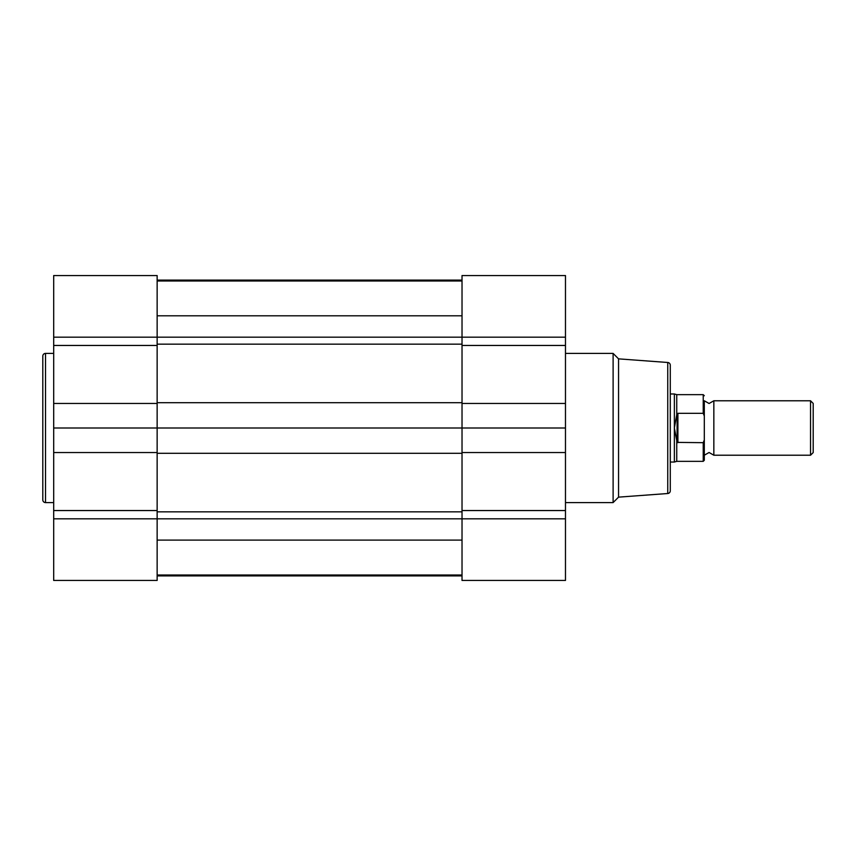 <?xml version="1.0" encoding="UTF-8"?>
<svg xmlns="http://www.w3.org/2000/svg" width="856" height="856" viewBox="0 0 856 856"><rect width="100%" height="100%" fill="white"/><g stroke="black" fill="none" stroke-linecap="round" stroke-linejoin="round"><path stroke-width="1.28" d="M704.306 428L704.306 400.779L709.078 403.497L713.84 400.779L713.84 455.221L709.078 452.503L704.306 455.221M810.546 455.221L810.546 400.779L813.2 403.433L813.2 452.567L810.546 455.221L713.84 455.221M670.28 393.974L674.368 393.974L674.368 462.026L670.28 462.026M674.368 393.974L676.743 394.648L676.743 414.711L674.368 428L677.085 442.392L703.225 442.68L704.306 439.995L704.306 460.26L703.225 461.352L703.225 442.68M676.743 441.289L676.743 461.352L703.225 461.352M704.306 400.779L704.306 416.005L703.225 413.32L677.899 413.32L676.743 414.711M677.085 413.609L677.085 442.392M677.899 413.32L677.899 442.68M704.306 416.005L704.306 439.995M42.8 499.872L42.8 356.128A2.718 2.718 0 0 1 45.518 353.41L45.518 502.59A2.718 2.718 0 0 1 42.8 499.872L42.8 356.128M157.14 275.557L157.14 580.443L53.693 580.443L53.693 275.557L157.14 275.557L53.693 275.557M53.693 353.41L45.518 353.41M53.693 502.59L45.518 502.59M53.693 518.822L462.026 518.822L462.026 428L53.693 428M157.14 580.443L53.693 580.443M157.14 280.993L462.026 280.993M157.14 575.885L462.026 575.885M157.14 280.115L462.026 280.115M667.755 493.516L667.755 362.484A2.718 2.718 0 0 1 670.28 365.191L670.28 490.809A2.718 2.718 0 0 1 667.755 493.516L618.556 497.143L613.11 502.59L613.11 353.41L618.556 358.857L618.556 497.143M565.474 428L462.026 428L462.026 275.557L565.474 275.557L565.474 580.443L462.026 580.443L565.474 580.443M565.474 502.59L613.11 502.59M565.474 353.41L613.11 353.41M667.755 362.484L618.556 358.857M565.474 518.822L462.026 518.822L462.026 580.443M462.026 275.557L565.474 275.557M703.225 413.32L703.225 394.648L704.306 395.74M565.474 337.178L53.693 337.178M157.14 345.45L53.693 345.45M157.14 403.465L53.693 403.465M157.14 510.55L53.693 510.55M157.14 452.535L53.693 452.535M157.14 540.104L462.026 540.104M157.14 511.835L462.026 511.835M157.14 453.284L462.026 453.284M157.14 402.716L462.026 402.716M157.14 344.166L462.026 344.166M157.14 315.8L462.026 315.8M462.026 510.55L565.474 510.55M462.026 452.535L565.474 452.535M462.026 345.45L565.474 345.45M462.026 403.465L565.474 403.465M676.743 461.352L674.368 462.026M676.743 394.648L703.225 394.648M713.84 400.779L810.546 400.779M157.14 575.007L462.026 575.007"/></g></svg>
